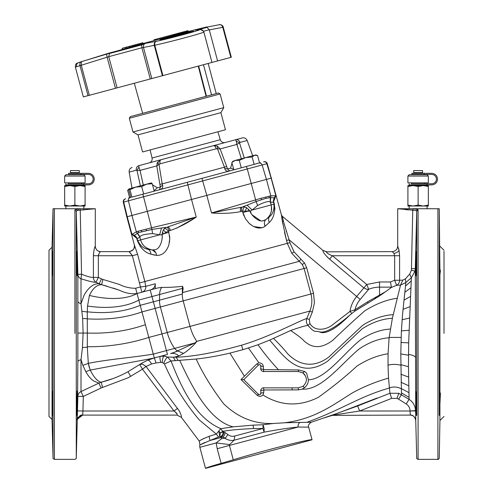 <?xml version="1.0" encoding="UTF-8"?>
<svg xmlns="http://www.w3.org/2000/svg" width="493" height="493" viewBox="0 0 493 493"><rect width="100%" height="100%" fill="white"/><g stroke="black" fill="none" stroke-linecap="round" stroke-linejoin="round"><path stroke-width="0.74" d="M418.089 209.919L417.744 209.494L412.684 208.736L437.901 208.736L437.901 459.365L418.089 459.365L418.089 209.919L416.727 211.22L415.272 268.703L415.747 420.4C415.334 417.189 413.516 415.42 410.299 415.094L331.481 415.365L357.653 405.961L359.65 411.008L331.481 415.365M415.556 412.573L415.5 410.453M416.074 411.871C416.375 418.039 416.443 415.149 416.289 403.194C415.969 385.495 415.5 389.31 415.833 403.194L416.289 415.457M416.289 403.194C415.969 385.495 415.5 389.31 415.833 403.194L415.833 403.175M415.889 405.529L415.858 404.334M415.79 275.575L415.747 274.564M415.728 272.124L415.735 270.275M415.833 263.539L415.728 272.216C415.802 278.742 415.987 275.846 416.289 263.539C416.443 251.584 416.375 248.694 416.074 254.869L415.833 263.509M416.197 252.083L416.24 251.535M416.289 251.282L416.074 254.869M415.728 272.216L415.833 275.797M439.51 413.387L440.428 393.266L439.922 392.274C439.885 390.382 439.83 390.536 439.756 392.742L439.664 413.3M439.855 263.028L439.824 261.148C439.62 249.988 439.516 248.515 439.51 256.73L439.922 274.459L439.922 392.274C439.885 390.382 439.83 390.536 439.756 392.742M439.861 403.194L439.781 408.278M439.75 409.979L439.738 410.312M439.719 411.15L439.707 411.84M440.428 396.008L440.311 396.477M439.861 263.539L439.922 269.11L440.428 270.731L439.916 274.823M439.559 251.282L439.51 256.73M357.653 405.961L389.932 393.266L388.521 378.106L388.016 365.159L388.077 353.771L389.113 337.748L392.385 318.256L400.532 285.077L396.631 285.268L391.405 287.444L390.511 281.965L394.653 280.264L394.653 255.725L393.944 253.408L392.28 251.64L326.206 251.824C327.204 253.365 329.293 254.671 332.461 255.725L366.737 284.492L368.709 289.286L366.737 289.299L363.865 287.912L329.589 259.152C325.133 255.066 322.89 252.133 322.847 250.358L322.816 250.358M351.755 313.474L350.005 311.397L354.985 309.783L367.587 301.821L385.717 291.609L377.447 297.304L374.84 297.846L375.919 298.21L354.485 311.329L349.636 315.267C335.191 327.783 325.152 333.311 319.513 331.851C314.737 330.532 315.064 333.613 307.915 325.337C304.44 325.935 298.672 327.666 290.605 330.526L269.665 340.102L258.024 344.749L243.154 349.611L229.929 353.124C217.795 355.971 206.542 357.936 196.171 359.027L170.991 360.981C180.438 384.639 194.1 417.472 220.827 428.663L233.189 426.852L253.131 425.126L263.022 424.769L273.461 423.469L285.73 422.723L311.182 422.23M241.028 379.579L256.853 363.865L258.936 362.866C261.58 362.934 263.052 364.185 263.354 366.619L263.435 369.06L263.86 369.596L298.622 369.941L304.674 371.506L306.646 373.189L308.39 379.813C308.39 382.796 307.114 385.427 304.563 387.714L302.073 389.125L298.357 389.877L263.884 389.975L263.693 392.798L262.905 394.948C261.185 396.686 259.281 396.803 257.186 395.312L241.028 379.579L244.214 379.678M385.717 291.609L391.405 287.444M375.025 298.191L377.447 297.304M399.595 255.725L399.595 280.264L394.653 280.264L396.631 285.268C398.486 284.319 399.472 282.649 399.595 280.264L402.849 280.104L405.338 278.915L409.72 274.09L411.433 270.121L412.746 210.098L397.697 208.736L401.758 208.736L397.697 208.736L397.697 246.192L399.053 250.401L399.595 255.725L332.461 255.725L329.589 259.152M405.529 209.642L406.485 209.722M406.67 209.741L408.845 209.901M410.225 209.981L412.746 210.098L413.103 208.755L406.99 208.736L406.682 209.741M399.071 250.506L398.517 248.232M397.999 246.703L397.777 246.241M391.682 398.369L389.932 393.266L398.775 393.303L409.085 399.367L408.469 366.724L408.66 342.857L411.242 280.979L405.48 286.063L402.504 314.953L401.394 330.871L400.791 353.937L401.493 394.597L398.615 399.176L396.988 398.393L391.682 398.369L359.65 411.008L410.065 411.008L410.262 414.41M409.72 274.09L411.359 277.701L405.813 282.563L405.48 286.063M409.165 206.012L409.165 208.736L401.764 208.736L406.99 208.736M437.901 208.736L439.263 208.736L439.263 415.457M327.019 256.804L328.893 258.554M283.746 222.479L289.046 239.61M286.421 231.833L286.223 231.211M282.298 216.285L283.567 221.788L282.279 220.919L281.417 214.905L282.298 216.285L322.915 250.364L326.421 251.64M326.237 251.676L322.915 250.364M284.769 445.573L271.076 449.111M312.063 439.793L205.495 468.35C206.025 467.814 211.238 466.15 221.141 463.358L233.275 459.809C243.222 456.691 257.802 452.605 277.017 447.558C300.175 441.673 311.859 439.084 312.063 439.793L308.68 427.154L298.136 427.03C289.015 427.924 277.67 429.637 264.1 432.164L264.143 428.423L263.022 424.769L262.985 428.472L253.575 428.546C239.222 429.206 229.011 430.149 222.941 431.375L223.027 431.893L224.833 432.435L227.865 434.549C229.966 436.213 232.289 436.699 234.834 436.015L234.07 440.206L229.627 444.594L229.424 445.444L298.136 427.03C297.92 424.88 298.561 423.333 300.064 422.396M199.924 444.951L199.308 441.204C199.48 440.551 202.728 438.924 209.063 436.323L209.981 440.495L199.924 444.951A4.086 4.086 0 0 0 199.856 447.299L205.495 468.35M201.015 444.353L204.835 442.492M229.627 444.594L216.144 442.936L217.216 448.71L216.144 442.936L221.511 438.727M223.594 432.084C223.773 434.315 222.916 435.904 221.03 436.86L222.374 437.18L221.197 437.494L221.53 438.721L225.529 438.012L222.374 437.18C224.179 436.225 224.999 434.647 224.833 432.435M204.12 438.277L200.978 440.052M199.308 441.204L181.313 417.275C181.825 417.06 181.19 415.001 179.415 411.1L146.057 366.478L142.483 369.171L128.297 377.73L101.151 387.979L83.311 396.44L82.935 411.008L77.487 410.866L77.469 411.569M258.48 394.382A1.362 1.362 0 0 0 260.803 393.42L260.803 390.579A2.724 2.724 0 0 1 263.527 387.849L298.259 387.849L303.053 386.296C307.601 381.718 307.503 377.237 302.764 372.862L298.259 371.506L263.527 371.506A2.724 2.724 0 0 1 260.803 368.782L260.803 365.942C260.446 364.604 259.675 364.284 258.48 364.98L243.776 379.678L258.48 394.382M303.029 373.041L302.764 372.862A8.171 8.171 0 0 1 305.118 375.235M175.354 360.611L173.407 357.413L178.842 355.958L183.532 353.419C187.248 351.071 191.204 347.688 195.394 343.264L196.806 341.372L309.844 311.089C312.069 305.512 312.433 299.818 310.935 293.994L190.021 326.397A27.244 13.619 75 0 0 196.806 341.372L194.871 342.974L195.394 343.264M178.084 360.482L176.217 357.228L167.509 357.043L170.991 360.981L164.434 363.957C173.289 384.207 184.918 402.886 199.308 419.987L216.304 434.062L218.504 437.063L219.755 436.662L220.371 432.866L218.824 431.036L220.593 428.824L222.873 431.406L220.359 432.774L223.027 431.893C223.218 434.117 222.355 435.713 220.445 436.669L219.755 436.662L218.824 431.036L216.304 434.062L209.063 436.323M176.217 357.228C193.157 356.649 214.837 352.668 241.25 345.291L241.527 345.205C269.862 336.861 299.713 320.561 306.825 318.503L309.844 311.089L312.334 312.1L309.308 319.519L309.943 323.624C314.744 331.444 324.844 330.039 331.364 325.768L350.005 311.397A29.845 29.845 0 0 1 356.679 296.478L289.101 239.777L289.878 242.673L294.05 251.843L304.514 263.009L306.683 267.785L313.517 293.304L314.46 302.807L312.334 312.1M397.697 246.192C397.37 249.501 395.559 251.319 392.243 251.64L392.28 251.64C395.565 251.294 397.376 249.476 397.722 246.192M131.649 197.2L201.927 178.367L206.82 195.388L251.227 183.495L247.283 168.963L123.706 202.075L127.225 216.717L126.818 216.828L134.306 244.781L137.584 254.333L144.868 281.528L145.829 286.951C145.688 289.607 144.357 291.363 141.836 292.213L132.37 255.725L129.055 251.64L100.72 251.64L129.074 251.652M130.349 197.545A2.724 2.712 -105 0 0 128.42 200.811L131.939 215.453L127.225 216.717L131.927 234.292L134.429 235.223L136.61 237.392L136.758 238.292L132.075 234.502M168.125 246.913L168.816 245.015C166.252 252.176 162.16 255.633 156.54 255.386L150.913 254.148C145.201 252.798 140.702 248.336 137.424 240.781L137.424 240.787M140.104 246.284L141.762 248.269M136.61 237.392L137.744 240.695C140.487 245.952 143.919 248.811 148.029 249.267C149.749 250.148 150.716 251.775 150.913 254.148L154.87 255.171M166.498 249.957L166.954 249.23M169.432 242.433L169.771 238.815M169.777 238.711L169.629 235.82M176.543 228.228L193.694 218.67M193.959 218.504L196.251 217.056C187.623 222.996 179.002 227.458 170.393 230.447A4.086 1.984 75 0 0 167.589 226.983L196.251 217.056L191.537 199.486L199.178 197.434L206.82 195.388L211.528 212.964L241.311 207.226C240.35 207.91 240.122 209.377 240.615 211.626L240.615 211.626C231.605 213.352 221.905 213.796 211.528 212.964L261.142 198.254L270.83 195.844L266.43 179.421L271.138 178.158L275.846 195.727L274.126 200.392M213.019 213.019L214.258 213.068M242.809 212.6L243.967 215.897M249.175 223.366L245.317 218.535L242.451 211.257L241.786 211.318A4.086 2.046 75 0 1 242.538 206.9L244.078 206.807L246.599 207.695L250.271 211.195L247.942 211.164L248.583 209.279M273.344 200.756L273.504 202.266L273.344 200.756L274.151 197.785L273.67 201.606L274.336 204.09C275.273 212.292 273.609 218.399 269.332 222.417L265.086 226.305C260.335 229.325 255.066 228.376 249.267 223.452L252.897 226.127M253.747 226.583L262.159 227.741M274.761 210.203L274.866 207.787M275.747 196.584L275.827 195.986M267.268 163.608L266.867 163.713A2.724 2.712 -105 0 0 263.564 161.852L263.952 161.747A2.724 2.724 0 0 1 267.268 163.608L281.417 214.905M281.836 218.023L282.766 223.767M284.516 232.363L286.532 240.461L282.279 220.919M271.544 178.047L271.138 178.158L266.867 163.713L262.147 164.982A2.724 2.712 -105 0 0 258.843 163.115M170.393 230.447L168.618 231.038L169.777 238.772L168.816 245.015M289.101 239.777L286.532 240.461L287.308 243.363L291.831 253.334L302.283 264.501L304.095 268.482L183.18 300.878A13.619 6.81 75 0 1 182.774 299.115A13.619 6.81 75 0 1 182.299 294.062L159.51 300.169L159.621 294.5A13.619 6.81 75 0 1 161.889 287.382L157.809 287.937L161.889 287.382C167.638 287.542 174.534 287.185 182.57 286.316L183.162 288.195L182.299 294.062L182.41 288.393L151.961 296.552L153.366 301.815L159.51 300.169A13.619 6.81 75 0 0 159.985 305.222A13.619 6.81 75 0 0 160.391 306.985L183.18 300.878L190.021 326.397L167.232 332.504A27.244 13.619 75 0 0 174.682 348.378L194.871 342.974L174.226 352.409M89.418 295.449L87.526 306.036L87.286 311.822L87.323 347.164L88.302 363.359L90.207 370.077C93.91 377.447 97.583 381.496 101.225 382.235C110.611 379.863 119.546 376.35 128.02 371.71L142.428 362.817L147.703 360.223L154.315 357.967L167.472 354.442L153.366 301.815L140.209 305.34L137.042 293.501C125.376 299.972 106.704 299.627 89.418 295.449C92.77 288.362 96.819 284.769 101.57 284.677L119.17 290.137C125.475 293.181 131.434 294.303 137.042 293.501L157.809 287.937L155.233 288.627L155.301 283.771C155.092 286.957 153.459 289.009 150.39 289.921M135.785 237.484L134.429 235.223L138.644 232.61L137.861 231.285L136.333 231.883L131.933 215.453L191.537 199.486L187.272 182.299M257.229 205.673L257.666 205.439L256.077 201.532L265.949 198.352L270.7 197.613L270.349 202.044C269.012 200.787 264.784 201.92 257.666 205.439L252.145 210.036L247.116 205.131L256.077 201.532L251.227 183.495L266.43 179.421L262.147 164.982L247.283 168.963L246.321 166.474L254.129 164.379L252.145 156.959L245.446 157.686L239.284 160.404L235.297 160.404L231.846 162.4L233.257 160.952M137.861 231.285L151.542 227.809L142.878 194.193M101.977 284.788L107.08 286.217M112.959 288.011L118.801 290.007M87.255 318.86C107.351 320.025 125.592 317.714 141.972 311.921L160.391 306.985L167.232 332.504L148.812 337.434L140.209 305.34C124.852 311.724 107.209 313.881 87.286 311.822M178.842 355.958A10.895 9.17 -105 0 0 170.584 353.61L177.874 351.016L183.532 353.419M96.776 379.592L96.067 378.981M90.207 370.064L90.071 369.732M89.473 368.043L88.524 364.512M176.913 415.094L181.313 417.275L176.975 415.094L82.701 415.094L176.975 415.094C177.702 414.268 176.716 412.906 174.011 411.008L177.585 408.315M137.307 233.386L138.89 235.013L139.852 237.053L137.941 233.91M138.644 232.61L151.955 229.43L152.534 233.608C144.603 234.12 140.376 235.253 139.852 237.01L140.622 239.918C141.99 245.218 145.86 248.558 152.238 249.926L154.697 249.741C161.464 249.23 163.238 235.087 161.815 234.896L163.245 230.034L166.049 232.32L168.618 231.038L164.982 228.006L166.363 227.31C167.577 227.409 168.526 228.561 169.228 230.755M139.852 236.96L140.018 236.492M251.091 213.253L250.271 211.195C249.07 212.052 257.857 223.465 263.854 220.494L262.874 220.685M260.483 220.636L251.868 214.634M271.433 206.364L271.372 210.949M250.271 211.195L252.145 210.036L271.138 204.952C272.389 210.788 270.706 215.614 266.078 219.422L269.394 216.747C272.703 214.35 274.244 210.16 274.016 204.176L271.138 204.952L270.176 199.844M270.737 197.631L274.151 197.785L275.846 195.727L270.83 195.844L270.182 199.831L270.367 202.081L273.504 202.266L274.016 204.176L274.336 204.09M98.551 254.487L98.347 255.725C99.025 253.242 99.82 251.88 100.72 251.64L100.72 251.64C97.435 251.294 95.624 249.476 95.278 246.192L95.303 208.736L80.254 210.098L81.536 274.219C86.78 276.382 90.737 277.448 93.405 277.423L93.405 255.725C93.83 250.401 94.453 247.221 95.278 246.192M242.796 212.545L247.942 211.164L245.317 211.084L246.599 207.695L243.049 206.696L247.116 205.131M196.251 217.056L151.542 227.809L151.955 229.43L165.814 227.39L163.245 230.034L164.982 228.006M162.314 232.394L163.818 233.707L166.049 232.32M161.513 228.068L159.615 234.834L161.815 234.896L163.818 233.707L168.963 232.326M152.534 233.608L159.615 234.834L140.622 239.918A13.619 13.619 0 0 0 152.257 249.933A13.619 13.619 0 0 0 152.257 249.933L154.697 249.741M131.927 234.292L136.333 231.883L139.852 237.01M139.87 237.121L140.622 239.918L137.424 240.781L136.758 238.292L137.227 238.778L139.852 237.053M123.299 202.185C123.071 200.571 123.718 199.48 125.247 198.913L125.635 198.815A2.724 2.712 -105 0 0 123.706 202.075L123.299 202.185L126.818 216.828M144.437 193.774L155.363 190.846M201.927 178.367L246.321 166.474M259.534 162.838A5.448 5.448 0 0 0 260.52 162.672L259.558 162.924L257.568 155.505L254.591 155.233L255.676 154.968M226.7 166.486L224.438 167.189L217.475 148.806L217.327 146.045L220.137 148.929L226.7 166.486L227.507 168.988L224.722 168.47C225.246 170.763 226.916 171.576 229.726 170.917L154.217 191.155L152.226 183.729L146.68 184.148L141.67 186.564L135.544 187.13L151.382 182.891L152.226 183.729M128.679 197.995L130.663 196.997M128.846 189.374L127.65 190.316L129.104 188.856L128.79 190.008L130.781 197.434M129.616 197.65L127.65 190.316M131.939 197.12L129.949 189.7L129.104 188.856L135.544 187.13L129.949 189.7M143.66 193.983L141.67 186.564M241.268 167.83L239.284 160.404M233.836 169.82L231.846 162.4M96.043 282.273C94.089 282.464 89.073 281.306 81.006 278.785C79.163 277.984 78.116 276.511 77.863 274.354L81.536 274.219L81.006 278.785L81.006 303.633L84.334 294.728C88.851 287.049 93.799 283.389 99.185 283.758L96.043 282.273C94.36 281.244 93.479 279.63 93.405 277.423L98.347 277.423L96.043 282.273M77.863 361.88L77.487 410.866L77.863 396.298C78.03 394.11 79.077 392.533 81.006 391.578L98.853 383.135L94.311 381.243C91.273 379.598 88.457 376.43 85.862 371.734L82.855 365.344L81.006 359.736A5.448 2.434 0 0 0 77.863 361.88L77.863 274.354L76.273 211.22L74.911 209.919L76.279 209.149L77.37 210.468L76.273 211.22L76.273 458.034C76.606 458.354 76.156 458.792 74.911 459.365L54.409 459.365L54.409 208.736L95.229 208.749M82.935 411.008L82.701 415.094L82.935 411.008L174.011 411.008L142.483 369.171L139.673 364.506L142.483 364.087L146.057 366.478L151.487 363.976C150.143 361.307 148.88 360.056 147.703 360.223M77.327 417.232L77.296 418.711M77.278 419.414L77.265 419.888M76.273 458.034L77.259 420.4L77.635 418.545L77.253 420.4C76.532 418.335 78.35 416.567 82.701 415.094L77.444 419.124L77.253 420.4L77.487 410.866M77.167 390.937L76.631 411.865C76.631 416.024 76.711 416.536 76.865 413.393L77.167 390.937M76.711 415.457L76.865 413.393M77.173 390.943L77.228 391.46M77.247 392.138L77.167 403.194M77.161 403.576L77.118 405.523M77.068 407.415L77.037 408.598M76.853 253.051L76.976 256.268M77.272 272.204L76.711 251.282L76.926 272.204C77.099 276.394 77.21 276.906 77.265 273.738L77.272 272.216M52.387 411.871C52.683 418.237 52.757 415.346 52.603 403.194C52.338 391.171 52.153 388.281 52.048 394.523L52.474 413.991M52.153 390.937L52.048 394.523M52.418 412.666L52.369 411.335M52.172 262.455L52.203 261.228M52.264 258.843L52.492 252.422M52.048 272.647L52.153 275.797M52.048 272.037L52.055 270.139M82.775 209.981L84.155 209.901M94.705 208.816L95.155 208.755M93.485 253.71L93.411 255.201M254.129 164.379L259.558 162.924M216.285 148.769L216.846 148.701M160.977 159.726A4.086 1.947 75 0 1 160.983 159.726L242.26 137.948L160.971 159.732M131.982 188.086L129.166 172.112L136.278 170.208L136.968 170.375L136.278 170.208C136.037 167.916 136.869 166.406 138.767 165.679L160.983 159.726C159.978 160.213 159.677 161.581 160.077 163.83L159.023 164.465L162.185 183.871L159.868 184.394L156.78 165.907L140.037 170.387L143.297 185.054M242.26 137.948A4.086 4.086 0 0 1 247.153 140.499L240.042 142.403L239.53 142.896L244.275 157.994M241.385 158.771L236.874 144.443L220.137 148.929L216.242 148.781C215.466 146.631 214.517 145.601 213.407 145.681L217.327 146.045M233.694 169.29L230.576 168.168L232.012 163.017M224.722 168.47L224.438 167.189L162.185 183.871L162.579 185.121L160.422 186.964L159.868 184.394M152.51 184.795L157.359 187.784L154.093 190.692M140.406 185.83L136.968 170.375L138.927 167.053L140.037 170.387L136.968 170.375M130.097 188.591L131.101 188.32M234.292 160.675L254.591 155.233L252.145 156.959M247.153 140.499L252.699 155.739L253.587 155.505M52.387 254.869L52.048 272.216C52.147 278.551 52.332 275.661 52.603 263.539C52.757 251.535 52.689 248.645 52.387 254.869L52.603 251.282M77.167 275.797L77.265 273.738M52.036 247.239L52.036 419.5L48.992 416.456L48.992 250.278L52.036 247.239L53.047 208.736L54.409 208.736M80.316 208.736L76.286 209.143M236.276 141.306L236.443 141.898M236.615 142.643L236.874 144.443L239.53 142.896L236.165 140.998L236.874 144.443M129.32 118.289L130.288 116.619L218.436 93.004L220.106 93.966L129.32 118.289L132.987 131.976L223.773 107.647L220.106 93.966M134.318 83.249L142.656 113.31L206.068 96.314L198.26 66.117M231.309 57.262L230.835 57.385L222.756 27.226C222.066 25.309 220.882 24.484 219.219 24.736L206.924 27.109L219.219 24.736C221.166 24.447 222.509 25.26 223.249 27.164L231.309 57.262L223.255 27.183L209.297 29.937M203.375 31.065L200.497 29.574C202.081 29.703 203.208 30.541 203.88 32.076L211.984 62.438L230.835 57.385M207.935 63.523L207.479 63.646M162.918 75.583L211.984 62.438L203.856 32.107C201.557 33.487 170.159 41.887 154.79 45.245L162.918 75.583L162.407 75.725L154.266 45.35C153.97 43.335 154.654 41.997 156.312 41.32C168.076 38.916 199.554 30.48 199.801 29.666L195.561 29.981M78.541 62.611L108.349 53.299L109.828 53.417L141.633 44.894L145.54 43.341C143.839 44.05 143.149 45.411 143.469 47.42L151.819 78.56L162.407 75.725M151.819 78.56L115.454 88.302L107.117 57.182L75.355 67.091L83.342 96.905L115.454 88.302M203.831 32.063L203.856 32.107C203.134 30.196 201.785 29.389 199.801 29.666L195.092 30.067M173.092 35.502L138.139 44.857A1089.69 1036.2 75 0 0 135.402 45.596L132.358 46.428M138.139 44.857L145.059 43.002M125.962 48.197L125.733 47.334L132.586 45.498L132.808 46.311L81.487 61.637C80.063 62.26 79.552 63.566 79.958 65.563L88.019 95.654M145.336 43.384L108.349 53.299M145.54 43.341L156.312 41.32C154.962 41.936 154.451 43.242 154.79 45.245L154.266 45.35M198.408 29.679L206.998 27.38L206.869 26.899L195.031 30.073M166.461 38.7L193.613 31.256L187.044 32.439L167.947 37.382L159.892 39.884L166.461 38.7M160.034 40.414L159.892 39.884L160.49 39.927M193.613 31.256L193.022 31.213L193.164 31.737M187.315 31.805L188.184 31.577L187.938 30.665L185.43 31.336L185.658 32.193L187.315 31.805L187.069 30.899M183.427 32.815L184.579 32.476L184.351 31.626L175.872 33.9L176.093 34.713L176.962 34.504M180.241 33.61L181.523 33.314M177.56 33.45L177.831 34.473L180.684 33.721L180.407 32.686M176.734 33.666L176.993 34.615L177.819 34.418M181.116 32.495L181.381 33.462L182.681 33.241L183.914 32.889L183.63 31.823M172.267 35.718L172.057 34.923L172.877 34.701L173.092 35.521L175.946 34.763L175.724 33.937L172.79 34.726M204.157 28.138L203.554 28.113M154.254 40.537L154.044 39.748L155.277 39.415L155.486 40.21M125.733 47.334L122.141 48.296L122.381 49.189M191.635 31.996L161.951 39.68M186.946 31.909L186.699 30.997M186.594 31.996L186.354 31.09M183.901 32.692L183.667 31.811M181.171 33.407L180.943 32.538M178.805 33.111L179.033 34.128M176.451 34.627L176.229 33.801M180.062 33.888L179.785 32.852M178.528 34.288L178.25 33.259M183.051 33.13L182.761 32.051M182.681 33.241L182.385 32.156M182.33 33.333L182.04 32.248M175.323 34.929L175.101 34.103M174.294 35.194L174.078 34.381M173.789 35.336L173.573 34.516M223.255 27.183L222.756 27.226L223.249 27.164C223.458 25.131 218.405 24.169 219.397 24.699M167.195 37.067L169.444 36.47M184.351 31.626L185.43 31.336M132.586 45.498L142.81 42.762L142.828 43.6M156.263 40.001L156.047 39.212L172.057 34.923M175.724 33.937L176.075 34.713M156.047 39.212L155.32 39.409M89.332 95.303L81.246 65.144L79.958 65.563M81.246 65.144L81.487 61.637M129.456 47.229L129.228 46.397M126.411 48.08L126.183 47.211M129.905 47.118L129.677 46.274M137.165 45.116L135.402 45.59L135.187 44.801M170.714 36.125L170.504 35.336M107.209 53.632C106.642 54.033 106.605 55.216 107.117 57.182L108.762 56.658L117.118 87.859M154.79 45.251L141.904 47.778L150.266 78.979M208.169 63.461L216.242 93.59M132.987 131.976L137.997 134.86L220.882 112.65L223.773 107.647M220.882 112.65L225.467 129.758L142.576 151.967L137.997 134.86M159.023 164.465L156.78 165.907L157.766 162L159.023 164.465M160.983 159.726L157.513 162.413M157.156 163.165L156.903 164.003M87.323 347.164L82.448 347.614L81.006 359.736L81.006 391.578L83.311 396.44L77.863 396.298M138.773 166.018L138.866 166.677M157.359 187.784L160.422 186.964L159.467 189.743C162.234 188.905 163.269 187.365 162.579 185.121M230.576 168.168L227.507 168.988L229.726 170.917M240.042 142.403C239.105 140.295 237.632 139.408 235.617 139.729L236.165 140.998M217.918 131.779L220.272 139.722A4.086 4.086 0 0 0 225.246 142.508M220.272 139.722L152.06 158A4.086 4.086 0 0 1 149.139 162.9M101.151 387.979L98.853 383.135L101.225 382.235L102.599 387.449M82.448 347.614L83.107 333.089L82.639 318.46L81.006 303.633A5.448 2.742 0 0 1 77.863 301.217M148.029 249.267L152.374 249.945L155.763 252.662M245.317 211.084L242.451 211.257L244.078 206.807M137.584 254.333L132.37 255.725L98.347 255.725L98.347 277.423L101.49 278.915L99.185 283.758L101.57 284.677L102.963 279.457L119.232 284.399C124.569 287.037 130.035 288.319 135.63 288.239L140.431 286.951L145.792 286.322L145.829 286.951M100.757 251.64A5.448 5.448 0 0 1 95.303 246.192M130.066 252.669L132.106 255.319M264.396 223.557L265.086 226.305C263.928 223.347 264.223 221.08 265.967 219.508L263.897 220.482M162.129 237.09L162.148 238.674M77.956 417.873L77.647 418.514L77.956 417.873M174.621 411.372L177.147 414.114M163.738 363.156C165.217 359.767 166.474 357.733 167.509 357.043L163.966 356.057L160.311 356.365C159.72 356.957 159.861 358.953 160.749 362.355L162.222 362.472L164.434 363.957M167.472 354.442L154.315 357.967L156.065 362.971L160.749 362.355M220.445 436.669L221.197 437.494L209.981 440.495L218.504 437.063M222.941 431.375L220.593 428.824M360.198 299.43L368.709 289.286A28.514 28.514 0 0 1 379.542 287.148L379.542 281.965L366.737 284.492L356.679 296.478L360.198 299.43A25.254 25.254 0 0 0 354.985 309.783L354.485 311.329M156.065 362.971L151.487 363.976M182.57 286.316A13.619 6.81 75 0 0 182.41 288.393L183.162 288.195M156.54 255.386C156.102 252.287 154.716 250.475 152.374 249.945M129.055 251.64L129.468 251.627L129.055 251.64C132.993 251.029 134.749 248.743 134.318 244.781C135.316 247.997 133.56 250.284 129.043 251.64L129.548 251.621M260.587 368.782L263.663 369.59L263.527 371.716M234.834 436.015L262.985 428.472L264.1 432.164L234.07 440.206C230.995 440.841 227.932 440.187 224.882 438.246M163.886 356.051L165.334 356.279M225.529 438.012L227.865 434.549M280.437 387.849L292.01 387.849L292.207 390.006M399.053 250.401C398.165 251.898 396.464 252.915 393.962 253.445L394.653 255.725M309.308 319.519L306.825 318.503C305.943 320.974 306.307 323.248 307.915 325.337L309.943 323.624M182.546 292.589L299.282 261.308L300.927 259.176M444.008 333.367L444.008 251.331L444.008 333.367M416.727 390.937L416.727 211.22L416.449 210.801L412.746 210.098M411.877 415.328L410.299 415.094L410.065 411.008L415.513 410.866M410.065 411.008L415.507 410.595C415.254 405.788 413.116 402.041 409.085 399.367L406.207 403.946L398.615 399.176M411.575 268.568L415.272 268.703L414.97 271.236L411.359 277.701L411.242 280.979M405.338 278.915L405.813 282.563L400.532 285.077L402.849 280.104M298.622 369.941L298.259 371.593M304.674 371.506L302.764 372.862M263.435 369.06L263.447 369.38M260.55 365.942L263.354 366.619M258.683 365.19L256.853 363.865M260.612 393.42C260.779 392.983 261.808 392.773 263.693 392.798M260.643 390.579L263.724 390.123M263.527 387.695L263.884 389.975M257.186 395.312L258.677 394.178M439.922 269.11L439.263 208.736L439.263 251.282M444.008 416.456L439.922 420.541L439.922 397.629M85.092 176.044L83.73 174.682L66.019 174.682L64.657 176.044L64.657 182.854L85.092 182.854L85.092 176.044L64.657 176.044M80.957 173.32L88.493 173.32C92.012 173.665 93.941 175.594 94.286 179.107C93.941 182.626 92.012 184.555 88.493 184.9L83.736 184.9L83.736 183.809L88.493 183.809C91.347 183.532 92.918 181.96 93.195 179.107C92.918 176.254 91.347 174.688 88.493 174.411L68.607 174.411L68.607 173.32L80.957 173.32L80.957 174.411M81.591 182.854L81.591 183.809L68.157 183.809L68.157 182.854M83.736 183.809L74.874 183.809C63.277 183.809 63.277 183.809 74.874 183.809M83.736 184.9L65.883 184.9L65.883 183.809M81.591 184.9L81.591 185.578L74.874 185.578C66.21 185.578 66.21 185.578 74.874 185.578L64.657 185.578L64.657 205.1L69.766 206.012L74.874 205.1L79.983 206.012L85.092 205.1L85.092 206.012L74.874 206.012C86.435 206.012 86.435 206.012 74.874 206.012C63.314 206.012 63.314 206.012 74.874 206.012L64.657 206.012L64.657 205.1M64.657 186.49L69.766 185.578L74.874 186.49L79.983 185.578L85.092 186.49L85.092 185.578L74.874 185.578M77.974 172.636L70.45 172.636L70.45 170.596L79.299 170.596L79.299 172.636L77.974 172.636M74.874 186.49L74.874 205.1M85.092 186.49L85.092 205.1M428.343 176.044L426.981 174.682L409.27 174.682L407.908 176.044L407.908 182.854L428.343 182.854L428.343 176.044L407.908 176.044M424.208 173.32L431.745 173.32C435.264 173.665 437.192 175.594 437.537 179.107C437.192 182.626 435.264 184.555 431.745 184.9L426.987 184.9L426.987 183.809L431.745 183.809C434.604 183.532 436.169 181.96 436.447 179.107C436.169 176.254 434.604 174.688 431.745 174.411L411.858 174.411L411.858 173.32L424.208 173.32L424.208 174.411M424.843 182.854L424.843 183.809L411.409 183.809L411.409 182.854M426.987 183.809L418.126 183.809C406.528 183.809 406.528 183.809 418.126 183.809M426.987 184.9L409.135 184.9L409.135 183.809M424.843 184.9L424.843 185.578L418.126 185.578C409.461 185.578 409.461 185.578 418.126 185.578L407.908 185.578L407.908 205.1L413.017 206.012L418.126 205.1L423.234 206.012L428.343 205.1L428.343 206.012L418.126 206.012C429.686 206.012 429.686 206.012 418.126 206.012C406.565 206.012 406.565 206.012 418.126 206.012L407.908 206.012L407.908 205.1M407.908 186.49L413.017 185.578L418.126 186.49L423.234 185.578L428.343 186.49L428.343 185.578L418.126 185.578M421.225 172.636L413.701 172.636L413.701 170.596L422.55 170.596L422.55 172.636L421.225 172.636M418.126 186.49L418.126 205.1M428.343 186.49L428.343 205.1M416.727 333.367L416.727 415.457M308.68 427.154C307.761 425.853 308.636 424.214 311.299 422.23L332.251 415.051M340.817 412.031L377.053 398.042M306.966 422.291C344.903 408.241 358.639 396.853 389.304 388.04M284.344 422.778C316.093 419.173 336.325 402.491 353.345 392.36C364.345 386.42 376.073 381.668 388.521 378.106M262.905 394.948C280.727 406.084 299.22 406.873 318.379 397.321C332.485 387.196 345.359 376.781 357 366.059C367.285 359.446 377.644 355.348 388.077 353.771M229.929 353.124L244.405 376.19M196.171 359.027C202.826 373.472 211.959 388.355 223.569 403.687C238.014 417.657 254.647 424.251 273.461 423.469M302.073 389.125C321.701 390.684 341.692 363.236 359.397 348.779C369.386 342.179 379.29 338.5 389.113 337.748M248.466 347.996L258.936 362.866M308.39 379.813C325.386 379.487 343.855 353.105 360.654 339.72C370.631 333.182 380.504 329.626 390.277 329.053M258.024 344.749C264.353 353.604 271.181 361.961 278.52 369.812M269.665 340.102C283.771 356.106 299.3 380.343 327.716 361.129L362.164 328.813C372.338 322.323 382.414 318.805 392.385 318.256M273.461 338.389C278.983 343.72 283.691 348.822 287.592 353.691C296.848 363.193 311.354 370.046 328.757 357.092L362.651 325.318C372.942 318.817 383.135 315.261 393.229 314.651M290.605 330.526C297.754 335.271 302.215 338.722 303.984 340.885C309.222 345.494 318.398 351.521 333.176 339.96C342.69 330.741 353.179 321.066 364.647 310.947C375.734 303.922 386.672 299.67 397.463 298.197M394.56 286.106L396.859 285.256M319.513 331.851C323.426 334.168 332.676 332.294 349.636 315.267M391.578 287.148L379.542 287.148L379.542 294.802M408.66 342.857L400.975 342.469M408.481 355.219L400.791 353.937M409.024 330.273L401.394 330.871M409.535 318.059L402.103 319.747M410.084 306.603L403.021 309.388M410.577 296.398L403.983 300.157M410.971 287.752L404.833 292.281M409.011 397.333L401.413 392.866M408.888 392.619L401.265 388.57M408.728 385.754L401.08 382.272M408.574 377.065L400.908 374.242M408.469 366.724L400.791 364.641M410.059 410.737C409.905 407.828 408.623 405.56 406.207 403.946M233.275 459.809L229.424 445.444L217.216 448.71L221.141 463.358M216.144 442.936L199.856 447.299M179.686 360.389C189.047 380.017 207.14 420.455 233.189 426.852M379.542 281.965L390.511 281.965M289.878 242.673L139.655 282.927M241.786 211.318L240.615 211.626M155.301 283.771L145.792 286.322M306.683 267.785L304.095 268.482L310.935 293.994L313.517 293.304M145.392 324.677C127.262 330.994 107.93 333.792 87.384 333.058L77.845 333.083M177.874 351.016A10.895 5.448 -105 0 1 174.682 348.378L153.28 354.116L148.812 337.434C128.784 343.806 108.294 346.906 87.323 346.733M90.207 370.077L153.656 358.146L154.315 357.967L153.656 358.146L154.315 357.973L153.28 354.116C131.126 357.721 108.743 359.237 88.302 363.359M112.558 378.723L101.225 382.235M270.361 202.056L271.138 204.952A13.619 13.619 0 0 1 266.066 219.434L266.078 219.422M101.49 278.915L102.963 279.457M150.199 289.976L151.961 296.552L138.804 300.077C125.376 307.496 106.223 308.852 87.526 306.036M216.242 148.781L160.077 163.83M74.911 333.367L74.911 209.919M77.888 208.896L78.646 210.228L77.37 210.468M79.897 208.755L80.254 210.098L78.646 210.228M206.998 27.38L209.242 29.734L203.541 31.262M141.633 44.894L141.904 47.778L109.138 56.559L108.762 56.658L109.464 53.509M161.1 39.391L161.242 39.915M163.929 38.509L164.07 39.039M167.947 37.382L168.088 37.912M177.961 34.701L178.096 35.225M187.044 32.439L187.186 32.963M190.717 31.626L190.859 32.15M179.557 34.005L179.279 32.988M174.818 35.058L174.602 34.239M76.557 66.66C76.205 64.712 76.896 63.35 78.627 62.586L76.908 63.277C76.883 63.726 75.509 62.808 75.355 67.091M203.473 64.719L211.546 94.847M206.475 96.209L198.661 66.007M53.047 208.736L53.047 458.034C52.708 458.354 53.164 458.792 54.409 459.365M93.405 255.725L98.347 255.725M137.042 293.501L135.63 288.239M163.966 356.057C163.084 356.729 162.499 358.867 162.222 362.472M128.02 371.71L130.682 376.43M90.176 369.99L85.862 371.734M88.315 363.421L82.855 365.344M87.255 318.774L82.639 318.46M87.279 311.977L82.011 311.305M146.464 230.514L145.934 229.122M141.818 231.611L141.189 230.33M269.196 197.625L269.209 196.091M265.949 198.352L265.856 196.923M261.376 199.72L261.142 198.254M266.867 163.713A2.724 2.712 75 0 0 263.564 161.852M269.332 222.417C268.321 220.26 268.34 218.368 269.394 216.747M253.045 425.132L253.575 428.546M291.831 253.328L294.05 251.843M302.289 264.501L304.514 263.009M281.448 215.121L282.341 216.482M417.744 209.494L416.449 210.801M439.263 289.101L439.263 275.797M439.263 390.937L439.263 377.638M398.775 393.303L396.988 398.393M411.433 270.121L414.977 271.199M367.587 301.821L367.907 302.825M382.001 293.754L382.741 293.865M389.143 337.446L401.129 337.422M304.563 387.714L303.053 386.296M242.87 349.691L241.527 345.205M298.357 389.877L298.259 387.849M388.016 365.159C392.305 364.111 396.563 364.136 400.797 365.245M389.285 387.874C393.432 386.506 397.426 386.802 401.265 388.749M415.525 357.647C415.211 356.205 412.863 355.114 408.487 354.375M410.41 415.094L410.299 415.094C412.844 414.767 414.662 416.536 415.741 420.4L416.727 458.034C416.394 458.354 416.844 458.792 418.089 459.365M322.841 418.274L333.243 415.094M82.701 415.094C81.006 414.514 79.256 415.858 77.444 419.124M150.125 149.946L152.06 158M209.242 29.734L217.598 60.935M206.869 26.899L188.166 31.515M185.651 32.168L184.573 32.446M143.05 43.538L142.841 42.749M78.59 62.599L80.895 61.828M129.166 172.112C128.956 169.795 129.942 168.249 132.13 167.46M52.036 419.5L53.047 458.034M255.627 154.956L256.89 155.295M141.072 241.293A13.619 13.619 0 0 0 143.42 245.237M437.901 459.365C438.246 459.698 438.696 459.248 439.263 458.022L439.922 420.541M444.008 250.278L439.922 246.192M415.377 418.575L415.556 419.124M68.157 184.9L68.157 185.578M71.115 172.636L71.115 173.32M78.633 172.636L78.633 173.32M65.914 206.012L65.914 208.736M83.835 206.012L83.835 208.736M411.409 184.9L411.409 185.578M414.366 172.636L414.366 173.32M421.885 172.636L421.885 173.32M427.086 206.012L427.086 208.736"/></g></svg>
